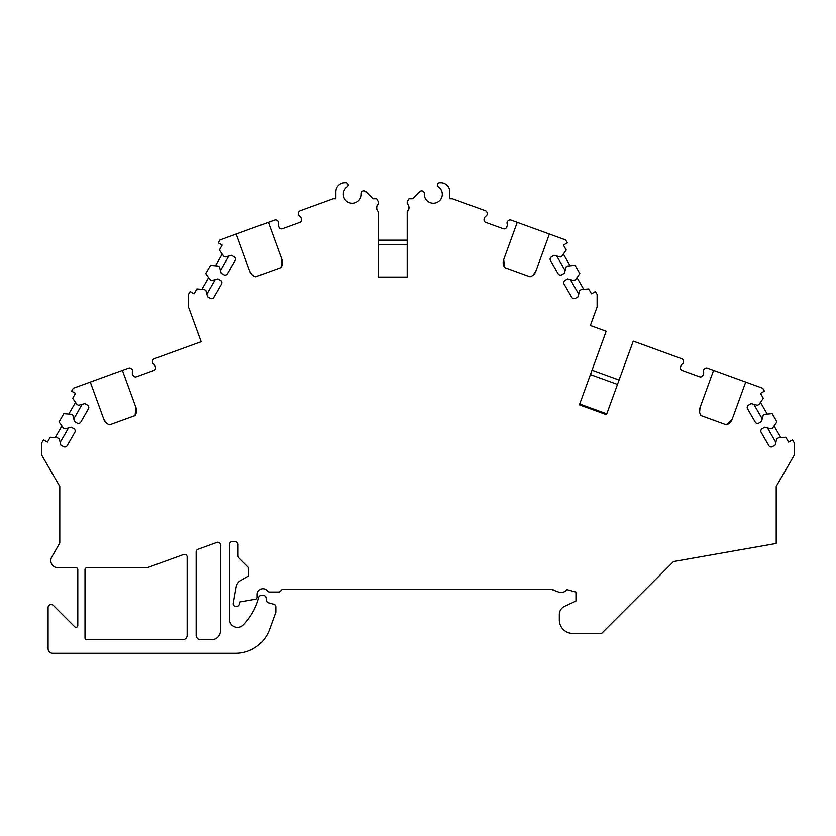 <?xml version="1.0" encoding="UTF-8"?>
<svg xmlns="http://www.w3.org/2000/svg" width="836" height="836" viewBox="0 0 836 836"><rect width="100%" height="100%" fill="white"/><g stroke="black" fill="none" stroke-linecap="round" stroke-linejoin="round"><path stroke-width="1.25" d="M200.65 639.759A4.504 4.504 0 0 1 196.146 635.255L196.146 551.823A2.696 2.696 0 0 1 197.923 549.283L216.827 542.407A2.696 2.696 0 0 1 220.453 544.947L220.453 630.762A8.997 8.997 0 0 1 211.445 639.759L200.65 639.759M187.149 635.255A4.504 4.504 0 0 1 182.645 639.759L86.798 639.759A1.797 1.797 0 0 1 85 637.962L85 569.556A1.797 1.797 0 0 1 86.798 567.759L147.167 567.759L183.523 554.529A2.696 2.696 0 0 1 187.149 557.069L187.149 635.255M408.396 210.233L407.205 211.78A5.403 5.403 0 0 0 407.205 203.733L407.205 201.873L409.003 198.759L412.597 198.759L419.714 191.653A2.696 2.696 0 0 1 424.312 193.722A8.997 8.997 0 0 0 437.249 202.343A8.997 8.997 0 0 0 438.398 186.846A2.247 2.247 0 0 1 439.673 182.739L440.781 182.739A8.997 8.997 0 0 1 449.778 191.737L449.778 198.759L452.443 198.759L485.35 210.735A2.696 2.696 0 0 1 487.075 212.762L487.179 213.274A2.696 2.696 0 0 1 485.883 216.127A2.696 2.696 0 0 0 484.692 217.538L484.19 218.938A2.696 2.696 0 0 0 485.8 222.397L503.22 228.73A2.696 2.696 0 0 0 506.689 227.12L507.191 225.73A2.696 2.696 0 0 0 507.191 223.881A2.696 2.696 0 0 1 508.027 220.861L508.434 220.537A2.696 2.696 0 0 1 511.057 220.098L517.233 222.345L503.69 259.557A8.997 8.997 0 0 0 504.61 267.551L529.982 276.789A8.997 8.997 0 0 0 535.824 271.251L549.377 234.038L565.596 239.942L567.289 242.868L563.391 245.115L566.212 250.006L561.938 256.109L560.381 257.007L554.049 255.314L551.436 256.819A2.696 2.696 0 0 0 550.454 260.508L558.103 273.759A2.696 2.696 0 0 0 561.792 274.741L564.404 273.236L566.097 266.903L567.654 266.005L575.074 265.357L579.829 273.591L575.555 279.694L573.998 280.593L567.665 278.9L565.052 280.405A2.696 2.696 0 0 0 564.07 284.094L571.72 297.344A2.696 2.696 0 0 0 575.408 298.327L578.021 296.822L579.714 290.489L581.271 289.59L588.69 288.942L591.512 293.833L595.41 291.576L597.103 294.502L597.103 306.969L590.352 325.507L606.173 331.265L579.39 404.843L606.455 414.698L633.239 341.119L681.695 358.748A2.696 2.696 0 0 1 683.42 360.776L683.524 361.288A2.696 2.696 0 0 1 682.228 364.141A2.696 2.696 0 0 0 681.037 365.551L680.535 366.952A2.696 2.696 0 0 0 682.145 370.411L699.565 376.754A2.696 2.696 0 0 0 703.024 375.134L703.536 373.744A2.696 2.696 0 0 0 703.536 371.905A2.696 2.696 0 0 1 704.372 368.885L704.779 368.551A2.696 2.696 0 0 1 707.402 368.112L713.578 370.358L700.035 407.571A8.997 8.997 0 0 0 700.955 415.565L726.327 424.803A8.997 8.997 0 0 0 732.169 419.264L745.712 382.052L762.704 388.238L764.386 391.164L760.488 393.411L763.31 398.302L759.046 404.405L757.479 405.303L751.146 403.6L748.544 405.115A2.696 2.696 0 0 0 747.551 408.804L755.201 422.044A2.696 2.696 0 0 0 758.889 423.037L761.502 421.532L763.195 415.199L764.752 414.301L772.171 413.653L776.926 421.887L772.663 427.99L771.095 428.889L764.773 427.186L762.16 428.701A2.696 2.696 0 0 0 761.168 432.379L768.817 445.63A2.696 2.696 0 0 0 772.506 446.623L775.118 445.118L776.811 438.785L778.368 437.886L785.788 437.238L788.62 442.119L792.518 439.872L794.2 442.798L794.2 455.265L776.205 486.437L776.205 543.463L673.492 561.573L601.596 633.458L572.796 633.458A13.501 13.501 0 0 1 559.305 619.957L559.305 614.554A8.997 8.997 0 0 1 564.499 606.403L575.952 601.063L575.952 592.055L566.86 589.62A7.2 7.2 0 0 1 558.594 592.055L553.004 589.986L553.004 589.359L283.174 589.359A2.696 2.696 0 0 0 280.833 590.707A2.696 2.696 0 0 1 278.503 592.055L269.485 592.055A2.696 2.696 0 0 1 267.416 590.989A5.674 5.674 0 0 0 257.216 594.406L257.216 597.332A1.902 1.902 0 0 1 255.649 599.203L240.256 601.92A2.696 2.696 0 0 1 240.026 601.951L239.284 604.512A2.696 2.696 0 0 1 236.692 606.455L235.919 606.455A2.696 2.696 0 0 1 233.265 603.289L236.16 586.872A8.997 8.997 0 0 1 240.528 580.633L248.804 575.858L248.804 568.877A2.696 2.696 0 0 0 248.01 566.965L238.793 557.748A2.696 2.696 0 0 1 237.999 555.846L237.999 544.361A2.696 2.696 0 0 0 235.303 541.655L232.147 541.655A2.696 2.696 0 0 0 229.451 544.361L229.451 619.288A8.099 8.099 0 0 0 243.391 624.9A63.003 63.003 0 0 0 258.805 597.562L258.826 597.468A2.696 2.696 0 0 1 261.438 595.462L263.309 595.462A2.696 2.696 0 0 1 265.973 597.698L266.506 600.718A2.696 2.696 0 0 0 268.46 602.85L273.8 604.282A2.696 2.696 0 0 1 275.796 606.894L275.796 611.743A2.696 2.696 0 0 1 275.64 612.663L269.485 629.571A36 36 0 0 1 235.658 653.261L52.595 653.261A4.504 4.504 0 0 1 48.101 648.757L48.101 607.364A2.696 2.696 0 0 1 50.797 604.658L51.477 604.658A2.696 2.696 0 0 1 53.389 605.452L74.728 626.791A1.797 1.797 0 0 0 77.8 625.516L77.8 569.556A1.797 1.797 0 0 0 76.003 567.759L57.997 567.759A7.2 7.2 0 0 1 51.769 556.964L59.795 543.045L59.795 486.437L41.8 455.265L41.8 442.798L43.482 439.872L47.38 442.119L50.212 437.238L57.632 437.886L59.189 438.785L60.882 445.118L63.494 446.623A2.696 2.696 0 0 0 67.183 445.63L74.832 432.379A2.696 2.696 0 0 0 73.84 428.701L71.227 427.186L64.905 428.889L63.337 427.99L59.074 421.887L63.829 413.653L71.248 414.301L72.805 415.199L74.498 421.532L77.111 423.037A2.696 2.696 0 0 0 80.799 422.044L88.449 408.804A2.696 2.696 0 0 0 87.456 405.115L84.854 403.6L78.521 405.303L76.954 404.405L72.69 398.302L75.512 393.411L71.614 391.164L73.296 388.238L90.288 382.052L103.831 419.264A8.997 8.997 0 0 0 109.673 424.803L135.045 415.565A8.997 8.997 0 0 0 135.965 407.571L122.422 370.358L128.598 368.112A2.696 2.696 0 0 1 131.221 368.551L131.628 368.885A2.696 2.696 0 0 1 132.464 371.905A2.696 2.696 0 0 0 132.464 373.744L132.976 375.134A2.696 2.696 0 0 0 136.435 376.754C134.345 376.952 134.345 376.952 136.435 376.754C134.345 376.952 134.345 376.952 136.435 376.754L153.855 370.411C155.58 369.219 155.58 369.219 153.855 370.411C155.58 369.219 155.58 369.219 153.855 370.411A2.696 2.696 0 0 0 155.465 366.952L154.963 365.551A2.696 2.696 0 0 0 153.772 364.141A2.696 2.696 0 0 1 152.476 361.288L152.58 360.776A2.696 2.696 0 0 1 154.305 358.748L201.142 341.705L188.497 306.969L188.497 294.502L190.19 291.576L194.088 293.833L196.909 288.942L204.329 289.59L205.886 290.489L207.579 296.822L210.191 298.327A2.696 2.696 0 0 0 213.88 297.344L221.53 284.094A2.696 2.696 0 0 0 220.547 280.405L217.935 278.9L211.602 280.593L210.045 279.694L205.771 273.591L210.526 265.357L217.945 266.005L219.502 266.903L221.195 273.236L223.808 274.741A2.696 2.696 0 0 0 227.496 273.759L235.146 260.508A2.696 2.696 0 0 0 234.164 256.819L231.551 255.314L225.218 257.007L223.661 256.109L219.387 250.006L222.209 245.115L218.311 242.868L220.004 239.942L236.222 234.038L249.776 271.251A8.997 8.997 0 0 0 255.617 276.789L280.99 267.551A8.997 8.997 0 0 0 281.91 259.557L268.366 222.345L274.542 220.098A2.696 2.696 0 0 1 277.165 220.537L277.573 220.861A2.696 2.696 0 0 1 278.409 223.881A2.696 2.696 0 0 0 278.409 225.73L278.91 227.12A2.696 2.696 0 0 0 282.38 228.73C280.29 228.928 280.29 228.928 282.38 228.73C280.29 228.928 280.29 228.928 282.38 228.73L299.8 222.397A2.696 2.696 0 0 0 301.409 218.938L300.908 217.538A2.696 2.696 0 0 0 299.716 216.127A2.696 2.696 0 0 1 298.421 213.274L298.525 212.762A2.696 2.696 0 0 1 300.249 210.735L333.156 198.759L335.821 198.759L335.821 191.737L335.821 198.759M407.205 211.78L407.205 277.061L407.205 211.78L408.898 208.822L408.825 206.398M378.405 277.061L407.205 277.061L378.405 277.061L378.405 211.78L378.405 277.061M377.203 205.28L378.405 203.733A5.403 5.403 0 0 0 378.405 211.78M376.775 209.125L376.702 206.701L378.405 203.733L378.405 201.873L376.597 198.759L373.002 198.759L365.886 191.653A2.696 2.696 0 0 0 361.288 193.722A8.997 8.997 0 0 1 348.351 202.343A8.997 8.997 0 0 1 347.201 186.846A2.247 2.247 0 0 0 345.926 182.739L344.819 182.739A8.997 8.997 0 0 0 335.821 191.737M103.831 419.264L106.412 423.006M135.045 415.565L135.965 407.571M578.742 294.136L570.351 279.611M565.126 270.55L556.734 256.035M583.747 289.371L576.986 277.656M570.131 265.785L563.37 254.071M532.919 275.263L535.824 271.251M503.69 259.557L504.61 267.551M228.865 256.035L220.474 270.55M215.249 279.611L206.858 294.136M222.23 254.071L215.469 265.785M208.613 277.656L201.852 289.371M249.776 271.251L252.357 274.992M280.99 267.551L281.91 259.557M236.222 234.038L268.366 222.345M373.932 198.759L373.002 198.759L365.886 191.653M361.288 193.722A8.997 8.997 0 0 1 348.351 202.343A8.997 8.997 0 0 1 347.201 186.846M345.926 182.739L344.819 182.739M439.673 182.739L440.781 182.739M411.667 198.759L412.597 198.759L419.714 191.653M449.778 191.737L449.778 198.759M378.405 240.162L407.205 240.162M407.205 244.833L378.405 244.833M408.543 205.593L408.804 206.304M408.94 208.582L408.825 209.125M377.057 209.93L376.796 209.219M376.66 206.941L376.775 206.398M503.22 228.73C505.31 228.928 505.31 228.928 503.22 228.73M485.8 222.397C484.075 221.206 484.075 221.206 485.8 222.397M517.233 222.345L549.377 234.038M606.455 414.698L606.758 413.851L579.703 403.997L579.39 404.843M617.48 384.414L590.415 374.559M592.013 370.17L619.079 380.014M90.288 382.052L126.236 368.969M82.158 404.321L73.777 418.846M68.542 427.907L60.161 442.432M75.533 402.367L68.771 414.081M61.916 425.952L55.155 437.667M700.035 407.571L699.607 412.096M726.327 424.803L732.169 419.264M699.565 376.754C701.655 376.952 701.655 376.952 699.565 376.754C701.655 376.952 701.655 376.952 699.565 376.754M713.578 370.358L745.712 382.052M775.839 442.432L767.458 427.907M762.223 418.846L753.842 404.321M780.845 437.667L774.084 425.952M767.229 414.081L760.467 402.367M551.321 589.359L553.004 589.986"/></g></svg>
